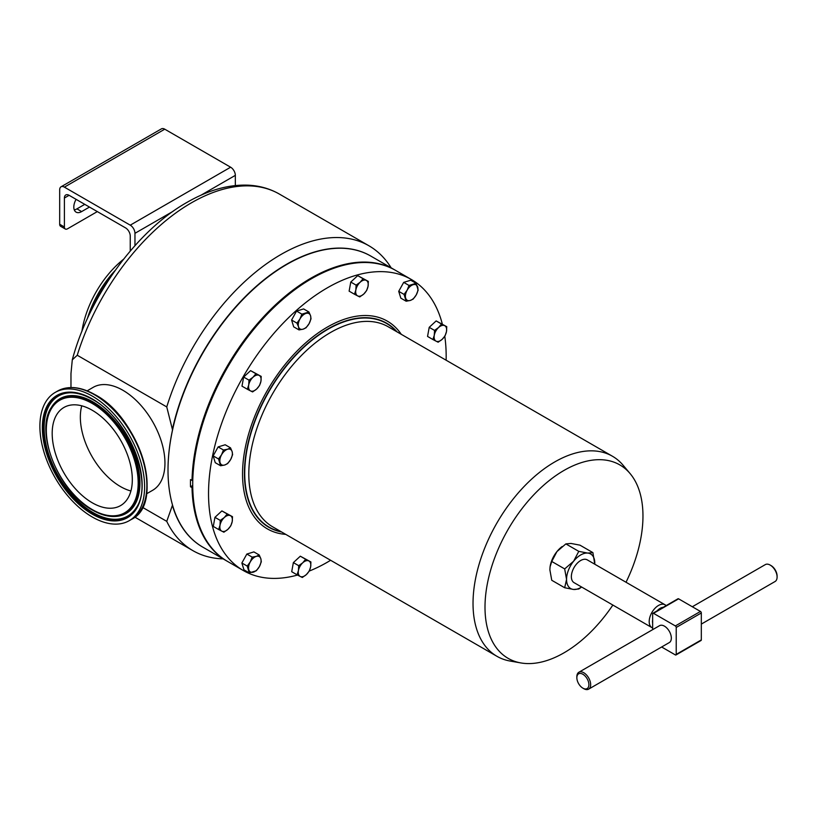<?xml version="1.0" encoding="UTF-8"?>
<svg xmlns="http://www.w3.org/2000/svg" width="818" height="818" viewBox="0 0 818 818"><rect width="100%" height="100%" fill="white"/><g stroke="black" fill="none" stroke-linecap="round" stroke-linejoin="round"><path stroke-width="1.23" d="M92.25 502.784A56.657 32.71 60 0 1 55.235 452.865A56.657 32.71 60 0 1 63.927 407.466A56.657 32.71 60 0 1 92.25 410.268A56.657 32.71 60 0 1 129.264 460.197A56.657 32.71 60 0 1 120.583 505.596A56.657 32.71 60 0 1 92.25 502.784M130.911 490.984A56.657 32.71 60 0 1 120.41 486.536A56.657 32.71 60 0 1 81.749 405.82M81.892 331.413A74.049 42.751 -60 0 1 123.549 259.245M92.25 516.986A74.049 42.751 -120 0 0 129.275 520.657A74.049 42.751 -120 0 0 140.624 461.321A74.049 42.751 -120 0 0 92.25 396.076A74.049 42.751 -120 0 0 55.225 392.405A74.049 42.751 -120 0 0 43.875 451.74A74.049 42.751 -120 0 0 92.25 516.986M583.755 688.664L582.876 688.153A8.517 4.918 -120 0 0 588.899 684.676A8.517 4.918 -120 0 0 582.876 674.247A8.517 4.918 -120 0 0 576.854 677.723A8.517 4.918 -120 0 0 582.876 688.153L583.755 688.664A9.755 5.634 60 0 0 588.633 689.145L669.308 642.57A9.755 5.634 60 0 0 670.811 634.748A9.755 5.634 60 0 0 664.431 626.148A9.755 5.634 60 0 0 659.553 625.668L578.878 672.243A9.755 5.634 60 0 1 583.755 672.723A9.755 5.634 60 0 1 590.136 681.322A9.755 5.634 60 0 1 588.633 689.145M701.323 624.093L775.075 581.506A9.755 5.634 -120 0 0 777.1 577.038A9.755 5.634 -120 0 0 770.198 565.085L770.198 565.085A9.755 5.634 -120 0 0 765.321 564.604L692.314 606.751M771.077 565.596L770.198 565.085L771.077 565.596A8.517 4.918 60 0 1 777.1 576.025L777.1 577.038M652.641 619.921A10.828 6.247 120 0 0 652.508 621.588A10.828 6.247 120 0 0 652.641 623.111M666.118 605.627A13.17 7.597 120 0 0 665.095 604.809A13.17 7.597 120 0 0 654.942 608.336A13.17 7.597 120 0 0 649.195 621.588A13.17 7.597 120 0 0 651.926 627.61A13.17 7.597 120 0 0 652.641 627.938M665.095 604.809L587.252 559.87A13.17 7.597 120 0 0 577.109 563.398A13.17 7.597 120 0 0 571.363 576.649A13.17 7.597 120 0 0 574.083 582.672L651.926 627.61M612.856 605.054A111.688 64.489 -60 0 1 563.98 652.836A111.688 64.489 -60 0 1 520.841 662.928A111.688 64.489 -60 0 1 488.274 579.359A111.688 64.489 -60 0 1 563.98 470.442A111.688 64.489 -60 0 1 630.136 473.622A111.688 64.489 -60 0 1 626.026 582.252M630.136 473.622L623.122 465.258A115.512 66.687 120 0 0 612.457 456.25A115.512 66.687 120 0 0 554.706 461.966A115.512 66.687 120 0 0 479.246 563.755A115.512 66.687 120 0 0 496.955 656.312A115.512 66.687 120 0 0 510.084 661.036L520.841 662.928M442.354 324.143A168.038 97.015 120 0 0 411.362 279.5L395.554 270.369A168.038 97.015 120 0 0 311.546 278.693A168.038 97.015 120 0 0 201.77 426.761A168.038 97.015 120 0 0 227.527 561.414L243.335 570.535A168.038 97.015 120 0 0 297.517 575.044M309.255 571.066L310.646 566.843L310.922 561.966L305.646 559.277L302.732 562.804A8.875 5.123 -60 0 1 308.846 560.943A8.875 5.123 -60 0 1 310.646 566.843A8.875 5.123 -60 0 1 306.351 574.594L309.255 571.066A168.038 97.015 120 0 0 327.353 562.222A168.038 97.015 120 0 0 330.615 560.279M446.127 360.206A168.038 97.015 120 0 0 444.777 336.28M411.362 279.5A168.038 97.015 120 0 0 327.353 287.824A168.038 97.015 120 0 0 217.578 435.892A168.038 97.015 120 0 0 243.335 570.535M281.198 531.751A117.823 68.027 -60 0 1 268.631 527.16M397.088 331.904A117.823 68.027 120 0 0 386.648 323.202A117.823 68.027 120 0 0 327.732 329.041A117.823 68.027 120 0 0 250.768 432.865A117.823 68.027 120 0 0 268.825 527.273A117.823 68.027 120 0 0 281.576 531.976M360.124 262.639A167.68 96.81 120 0 0 192.516 480.411L192.015 480.411A168.038 97.015 -60 0 1 266.77 313.437A168.038 97.015 -60 0 1 394.808 269.94A168.038 97.015 -60 0 1 395.186 270.155M370.718 256.024A168.038 97.015 120 0 0 286.576 264.275A168.038 97.015 120 0 0 172.404 429.419L172.404 430.483A167.68 96.81 -60 0 0 168.007 469.931L168.007 470.217A168.038 97.015 120 0 0 202.813 547.14L226.77 560.974A168.038 97.015 -60 0 1 192.015 487.651L190.512 486.782L192.731 485.503M192.015 480.411L190.512 479.542A168.038 97.015 120 0 0 190.471 483.182A168.038 97.015 120 0 0 190.512 486.782M280.993 531.639A117.557 67.874 -60 0 1 269.071 527.109A117.557 67.874 -60 0 1 251.054 432.916A117.557 67.874 -60 0 1 327.844 329.327A117.557 67.874 -60 0 1 386.628 323.499A117.557 67.874 -60 0 1 396.505 331.566M362.415 317.752A117.557 67.874 -60 0 1 386.127 323.212A117.557 67.874 -60 0 1 386.372 323.355M172.404 429.419L166.749 406.924A176.013 101.626 -60 0 1 280.932 254.5A176.013 101.626 -60 0 1 368.938 245.778A176.013 101.626 -60 0 1 391.147 267.823M146.596 493.786L152.639 490.299A59.438 34.315 -120 0 0 164.95 463.09A59.438 34.315 -120 0 0 138.999 403.274A59.438 34.315 -120 0 0 93.191 387.343L87.158 390.83M223.12 558.868A176.013 101.626 -60 0 1 192.925 550.657A176.013 101.626 -60 0 1 166.749 521.352L142.516 507.354M70.972 387.538L70.972 373.57L72.291 359.838L77.25 355.247L166.749 406.924M172.404 430.483A167.68 96.81 -60 0 1 286.576 264.572A167.68 96.81 -60 0 1 286.699 264.5M172.404 504.634L172.404 505.371A168.038 97.015 120 0 0 202.68 547.068M172.404 505.371L166.749 521.352M268.825 526.966A117.557 67.874 -60 0 1 268.58 526.823A117.557 67.874 -60 0 1 251.985 509.021M386.454 323.1A117.823 68.027 -60 0 1 396.71 331.679M192.015 487.651L192.751 487.518M192.516 487.651A167.68 96.81 120 0 0 203.109 534.594M394.808 269.94L370.84 256.095A168.038 97.015 120 0 0 286.821 264.418A168.038 97.015 120 0 0 168.007 470.217M253.386 572.14A8.875 5.123 -60 0 1 248.815 569.819A8.875 5.123 -60 0 1 250.257 561.935L247.21 566.087L249.296 572.897L256.351 570.749L259.388 566.588A8.875 5.123 -60 0 1 253.386 572.14M260.83 558.704A8.875 5.123 -60 0 1 259.388 566.588L261.31 561.792L260.83 558.704L259.224 554.982L256.259 556.383A8.875 5.123 -60 0 1 260.83 558.704M256.259 556.383A8.875 5.123 120 0 0 250.257 561.935L252.179 557.13L256.259 556.383M259.224 554.982L253.887 551.905L246.842 554.052L241.872 563.009L243.958 569.819L249.296 572.897M246.842 554.052L252.179 557.13M241.872 563.009L247.21 566.087M413.11 284.705A8.875 5.123 -60 0 1 417.681 287.026A8.875 5.123 -60 0 1 416.239 294.909L418.162 290.114L416.076 283.304L409.031 285.451L407.108 290.257A8.875 5.123 -60 0 1 413.11 284.705M405.667 298.141A8.875 5.123 -60 0 1 407.108 290.257L404.061 294.408L406.147 301.218L410.237 300.462A8.875 5.123 -60 0 1 405.667 298.141M410.237 300.462A8.875 5.123 120 0 0 416.239 294.909L413.202 299.071L410.237 300.462M406.147 301.218L400.81 298.141L398.724 291.331L403.693 282.374L410.748 280.226L416.076 283.304M403.693 282.374L409.031 285.451M398.724 291.331L404.061 294.408M248.713 385.002A8.875 5.123 -60 0 1 253.018 377.251A8.875 5.123 -60 0 1 259.122 375.38L255.922 373.714L253.018 377.251L248.989 380.135L248.713 385.002L247.322 389.235L250.523 390.902A8.875 5.123 -60 0 1 248.713 385.002M256.627 389.041A8.875 5.123 -60 0 1 250.523 390.902L252.598 391.924L256.627 389.041L259.531 385.503L260.932 381.28A8.875 5.123 -60 0 1 256.627 389.041M260.932 381.28A8.875 5.123 120 0 0 259.122 375.38L261.198 376.403L260.932 381.28M247.322 389.235L241.985 386.147L243.652 377.047L248.989 380.135M243.652 377.047L250.584 370.636L261.198 376.403M250.584 370.636L255.922 373.714M299.971 318.959A8.875 5.123 -60 0 1 305.983 313.406A8.875 5.123 -60 0 1 310.554 315.738L308.948 312.006L301.893 314.163L299.971 318.959L296.934 323.12L298.529 326.842A8.875 5.123 -60 0 1 299.971 318.959M303.1 329.173A8.875 5.123 -60 0 1 298.529 326.842L299.02 329.92L303.1 329.173L306.065 327.773L309.112 323.621A8.875 5.123 -60 0 1 303.1 329.173M309.112 323.621A8.875 5.123 120 0 0 310.554 315.738L311.034 318.815L309.112 323.621M299.02 329.92L293.682 326.842L291.597 320.032L296.556 311.075L301.893 314.163M291.597 320.032L296.934 323.12M296.556 311.075L303.611 308.928L308.948 312.006M444.685 325.666A8.875 5.123 -60 0 1 446.485 331.556A8.875 5.123 -60 0 1 442.19 339.317L445.094 335.789L446.485 331.556L446.761 326.689L441.485 324L438.571 327.527A8.875 5.123 -60 0 1 444.685 325.666M434.276 335.288A8.875 5.123 -60 0 1 438.571 327.527L434.542 330.411L434.276 335.288L432.886 339.511L436.086 341.178A8.875 5.123 -60 0 1 434.276 335.288M436.086 341.178A8.875 5.123 120 0 0 442.19 339.317L438.162 342.2L436.086 341.178M432.886 339.511L427.548 336.433L429.215 327.333L436.147 320.922L446.761 326.689M436.147 320.922L441.485 324M429.215 327.333L434.542 330.411M221.811 531.179A8.875 5.123 -60 0 1 220.011 525.289A8.875 5.123 -60 0 1 224.306 517.528L220.277 520.412L220.011 525.289L218.621 529.512L223.887 532.201L227.925 529.318A8.875 5.123 -60 0 1 221.811 531.179M232.22 521.557A8.875 5.123 -60 0 1 227.925 529.318L230.829 525.79L232.22 521.557L232.496 516.69L230.41 515.667A8.875 5.123 -60 0 1 232.22 521.557M230.41 515.667A8.875 5.123 120 0 0 224.306 517.528L227.22 514.001L230.41 515.667M232.496 516.69L221.882 510.913L214.94 517.334L213.283 526.434L218.621 529.512M221.882 510.913L227.22 514.001M214.94 517.334L220.277 520.412M220.103 462.681A8.875 5.123 -60 0 1 221.545 454.798A8.875 5.123 -60 0 1 227.557 449.246L223.467 450.002L221.545 454.798L218.508 458.959L220.594 465.759L224.674 465.013A8.875 5.123 -60 0 1 220.103 462.681M230.686 459.46A8.875 5.123 -60 0 1 224.674 465.013L227.639 463.612L230.686 459.46L232.609 454.655L232.118 451.577A8.875 5.123 -60 0 1 230.686 459.46M232.118 451.577A8.875 5.123 120 0 0 227.557 449.246L230.523 447.845L232.118 451.577M220.594 465.759L215.257 462.681L213.171 455.871L218.508 458.959M213.171 455.871L218.13 446.914L225.185 444.767L230.523 447.845M218.13 446.914L223.467 450.002M306.351 574.594A8.875 5.123 -60 0 1 300.247 576.465A8.875 5.123 -60 0 1 298.437 570.565L297.046 574.798L300.247 576.465L302.323 577.477L306.351 574.594M302.732 562.804A8.875 5.123 120 0 0 298.437 570.565L298.703 565.688L302.732 562.804M297.046 574.798L291.709 571.71L293.365 562.61L300.308 556.199L310.922 561.966M300.308 556.199L305.646 559.277M293.365 562.61L298.703 565.688M360.145 282.251A8.875 5.123 -60 0 1 366.26 280.38A8.875 5.123 -60 0 1 368.059 286.28L368.335 281.402L363.059 278.713L360.145 282.251L356.116 285.134L355.85 290.001A8.875 5.123 -60 0 1 360.145 282.251M357.65 295.901A8.875 5.123 -60 0 1 355.85 290.001L354.46 294.235L357.65 295.901L359.736 296.924L363.765 294.04A8.875 5.123 -60 0 1 357.65 295.901M363.765 294.04A8.875 5.123 120 0 0 368.059 286.28L366.668 290.502L363.765 294.04M354.46 294.235L349.122 291.147L350.779 282.046L357.722 275.635L363.059 278.713M350.779 282.046L356.116 285.134M357.722 275.635L368.335 281.402M550.064 566.935A19.959 11.524 -60 0 1 550.085 566.792A19.959 11.524 -60 0 1 556.925 551.598A19.959 11.524 -60 0 1 561.496 547.027A19.959 11.524 -60 0 1 561.772 546.813M661.639 646.997L675.351 654.911A1.237 0.716 -120 0 0 675.965 654.973A1.237 0.716 -120 0 0 676.22 654.4L676.22 627.457A1.237 0.716 -120 0 0 675.351 625.934L653.51 613.326A1.237 0.716 -120 0 0 652.897 613.265A1.237 0.716 -120 0 0 652.641 613.837L652.641 629.655M652.897 613.265L677.989 598.776A1.237 0.716 60 0 1 678.613 598.837L653.51 613.326M675.351 625.934L700.443 611.445L678.613 598.837M700.443 611.445A1.237 0.716 60 0 1 701.323 612.968L676.22 627.457M676.22 654.4L701.323 639.911L701.323 612.968M701.323 639.911A1.237 0.716 60 0 1 701.057 640.484L675.965 654.973M663.224 607.304A10.828 6.247 120 0 0 657.099 610.841M576.854 677.723L576.854 676.711A9.755 5.634 60 0 1 578.878 672.243M550.085 566.792L551.751 561.465L564.676 568.919L573.612 561.23L578.786 551.363L587.723 553.08L592.907 552.62L594.758 564.205A19.959 11.524 120 0 0 594.788 563.121A19.959 11.524 120 0 0 587.723 553.08A19.959 11.524 120 0 0 573.612 561.23A19.959 11.524 120 0 0 566.557 579.42A19.959 11.524 120 0 0 573.612 589.461A19.959 11.524 120 0 0 581.588 587.007M581.649 587.038L578.786 589.001L573.612 589.461L564.676 587.743L551.751 580.279L549.87 569.788L550.064 566.986M564.676 568.919L566.557 579.42L564.676 587.743M551.751 561.465L556.925 551.598L565.862 543.898L578.786 551.363M565.862 543.898L571.036 543.449L579.982 545.166L592.907 552.62M130.246 251.065L130.246 236.034A6.656 3.845 -120 0 0 125.543 227.885L69.101 195.308A6.656 3.845 -120 0 0 65.777 194.97A6.656 3.845 -120 0 0 64.397 198.017L64.397 226.985A4.438 2.556 120 0 0 65.317 229.009L60.604 226.289A4.438 2.556 -60 0 1 59.683 224.255L59.683 189.848A6.656 3.845 60 0 1 61.053 186.801A6.656 3.845 60 0 1 64.387 187.138L130.256 225.165A6.656 3.845 60 0 1 134.96 233.314L134.96 245.666M61.053 186.801L161.432 128.855A6.656 3.845 60 0 1 164.755 129.183L230.625 167.209A6.656 3.845 60 0 1 235.339 175.359L235.339 185.553M89.479 207.066L81.647 211.586A11.094 6.401 -60 0 1 76.105 212.138A11.094 6.401 -60 0 1 76.094 199.347M65.317 229.009A4.438 2.556 120 0 0 67.536 228.795L97.322 211.596M74.274 209.868A11.094 6.401 120 0 0 76.933 208.866L84.765 204.347M87.342 318.693A74.049 42.751 -60 0 1 115.266 270.329M108.457 280.339A73.323 42.331 120 0 0 92.608 307.793M114.54 516.485A66.227 38.241 -120 0 0 114.765 516.475A66.227 38.241 -120 0 0 138.6 469.42A66.227 38.241 -120 0 0 93.109 401.955A66.227 38.241 -120 0 0 51.585 407.057L51.35 407.436A66.002 38.109 60 0 1 92.741 402.354A66.002 38.109 60 0 1 138.068 469.593A66.002 38.109 60 0 1 114.316 516.495A66.002 38.109 60 0 1 92.741 510.135M92.25 509.563A64.959 37.505 -120 0 0 138.181 483.049A64.959 37.505 -120 0 0 92.25 403.489A64.959 37.505 -120 0 0 46.319 430.012A64.959 37.505 -120 0 0 92.25 509.563M92.25 398.908A70.563 40.747 60 0 1 142.148 485.34A70.563 40.747 60 0 1 92.25 514.144A70.563 40.747 60 0 1 42.352 427.722A70.563 40.747 60 0 1 92.25 398.908M92.741 513.009A69.52 40.143 -120 0 0 136.33 507.651C154.019 482.937 128.017 417.998 92.485 399.429C84.489 394.859 76.994 392.64 70.021 392.793A69.52 40.143 -120 0 0 44.99 442.19A69.52 40.143 -120 0 0 92.741 513.009M57.495 391.096C68.119 385.38 80.645 386.587 95.072 394.705C139.725 417.865 165.461 503.326 131.534 519.348A74.049 42.751 -120 0 0 142.884 460.013A74.049 42.751 -120 0 0 94.52 394.767A74.049 42.751 -120 0 0 57.495 391.096L55.225 392.405M95.246 394.93A73.323 42.331 60 0 1 145.134 499.921M92.322 399.235A69.52 40.143 -120 0 0 70.021 392.793M70.236 392.783A69.295 40.01 -120 0 0 45.552 442.18A69.295 40.01 -120 0 0 93.109 512.61A69.295 40.01 -120 0 0 136.453 507.467M285.758 534.379A119.949 69.254 -60 0 1 245.308 447.558A119.949 69.254 -60 0 1 327.353 327.077A119.949 69.254 -60 0 1 401.27 334.317M496.955 656.312L272.731 526.864A115.512 66.687 -60 0 1 255.022 434.307A115.512 66.687 -60 0 1 330.492 332.517A115.512 66.687 -60 0 1 388.243 326.791L612.457 456.25M72.291 359.838C89.315 296.034 136.637 230.778 186.985 202.383C208.14 190.165 228.529 184.428 248.171 185.175C259.582 185.727 270.001 188.702 279.429 194.101A176.013 101.626 120 0 0 191.422 202.823A176.013 101.626 120 0 0 77.25 355.247M95.246 514.665A73.323 42.331 60 0 1 90.256 511.506M235.339 175.359L200.901 195.246M173.109 211.289L134.96 233.314M69.101 195.308L64.397 198.017M164.755 129.183L64.387 187.138M230.625 167.209L130.256 225.165M59.683 224.255L64.397 226.985M76.933 208.866L81.647 211.586M114.765 516.475L114.316 516.495C107.403 516.618 100.133 514.481 92.485 510.084C58.865 492.283 34.346 431.812 51.35 407.436M131.534 519.348L129.275 520.657M134.806 517.099L192.925 550.657M279.429 194.101L368.938 245.778M561.496 547.027L562.109 546.547"/></g></svg>
